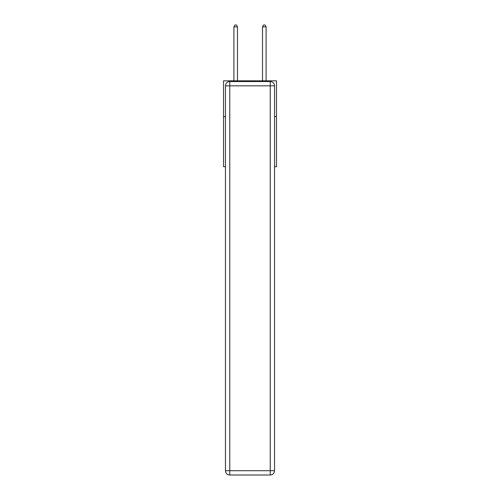 <?xml version="1.0" encoding="UTF-8"?>
<svg xmlns="http://www.w3.org/2000/svg" width="500" height="500" viewBox="0 0 500 500"><rect width="100%" height="100%" fill="white"/><g stroke="black" fill="none" stroke-linecap="round" stroke-linejoin="round"><path stroke-width="0.75" d="M225.463 116.594L223.531 116.594L223.531 80.825L276.469 80.825L276.469 166.675L274.538 166.675M223.531 116.594L223.531 166.675L225.463 166.675M276.469 116.594L274.538 116.594M229.756 81.544L270.244 81.544A4.294 4.294 0 0 1 274.538 85.838L274.538 470.706A4.294 4.294 0 0 1 270.244 475L229.756 475L229.756 470.706L270.244 470.706L270.244 85.838L229.756 85.838L229.756 470.706L225.463 470.706L225.463 85.838L229.756 85.838L229.756 81.544A4.294 4.294 0 0 0 225.463 85.838A4.294 4.294 0 0 1 229.756 81.544M225.463 470.706A4.294 4.294 0 0 0 229.756 475A4.294 4.294 0 0 1 225.463 470.706M237.481 80.825L237.481 26.862L233.906 26.862L233.906 80.825M233.906 26.862L234.975 25L236.406 25L237.481 26.862M266.094 80.825L266.094 26.862L262.519 26.862L262.519 80.825M262.519 26.862L263.594 25L265.025 25L266.094 26.862M270.244 475A4.294 4.294 0 0 0 274.538 470.706L270.244 470.706L270.244 475M274.538 85.838A4.294 4.294 0 0 0 270.244 81.544L270.244 85.838L274.538 85.838"/></g></svg>

